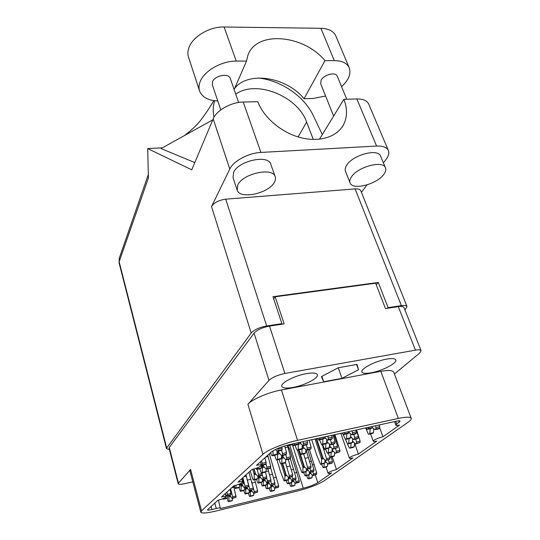 <?xml version="1.0" encoding="UTF-8"?>
<svg xmlns="http://www.w3.org/2000/svg" width="540" height="540" viewBox="0 0 540 540"><rect width="100%" height="100%" fill="white"/><g stroke="black" fill="none" stroke-linecap="round" stroke-linejoin="round"><path stroke-width="0.81" d="M306.403 373.633C294.442 375.638 279.882 383.346 281.853 386.478C282.926 388.22 286.673 388.53 293.099 387.403C304.844 385.358 319.248 377.831 317.331 374.578C316.325 372.904 312.68 372.587 306.403 373.633M386.788 359.087C375.273 361.004 359.802 369.198 361.949 372.094C362.853 373.484 365.931 373.714 371.183 372.776C382.475 370.832 397.811 362.826 395.739 359.795C394.882 358.459 391.898 358.223 386.788 359.087M395.692 421.349L396.704 424.076L400.093 421.132C399.789 420.721 398.554 420.741 396.394 421.193L290.351 444.4C281.529 446.553 275.144 449.125 271.188 452.108L256.52 465.358C259.389 464.744 261.002 464.697 261.367 465.217C260.786 466.587 257.621 468.038 251.87 469.564L237.944 482.139C240.746 481.518 242.312 481.444 242.656 481.916C242.109 483.111 239.166 484.421 233.834 485.851L221.501 496.996C224.235 496.375 225.754 496.274 226.078 496.699C225.558 497.752 222.818 498.947 217.85 500.29L207.454 509.895C207.765 510.28 209.243 510.165 211.896 509.544L216.284 508.471L214.805 503.037M287.753 445.73L292.383 444.636M396.704 424.076L395.881 425.169C396.185 425.574 397.393 425.547 399.512 425.095L382.955 436.759C377.19 438.338 373.943 439.823 373.221 441.214C373.505 441.592 374.706 441.551 376.826 441.086L358.385 454.073C353.038 455.551 350.028 456.894 349.367 458.116C349.63 458.467 350.818 458.399 352.931 457.92L336.467 469.523L332.195 456.732M336.467 469.523C331.479 470.907 328.678 472.136 328.064 473.216C328.313 473.54 329.488 473.459 331.58 472.973L317.797 482.686C314.55 484.69 309.71 486.54 303.271 488.228L289.737 445.291M358.385 454.073L354.611 443.192M382.955 436.759L379.816 428.078M192.787 481.849L184.943 483.631C180.961 484.488 178.713 484.549 178.207 483.813L169.067 448.18L169.276 447.451L254.084 333.146C257.162 329.832 262.312 327.483 269.528 326.093L284.155 323.885L275.157 296.804L375.638 283.203L385.465 308.576L398.291 306.639C401.45 306.2 403.339 306.484 403.961 307.496L404.035 307.685M169.276 447.451L178.45 483.185L190.579 469.402L201.521 510.82L262.96 454.282L247.914 404.291C251.971 399.35 268.279 392.33 281.435 389.968L380.801 371.331C388.233 370.028 392.533 370.292 393.707 372.134L393.822 372.431M394.416 374.011L419.641 353.113L421.079 350.602C420.525 349.758 418.649 349.603 415.449 350.143L284.891 373.471C277.547 375.044 272.234 377.345 268.967 380.376L247.914 404.291M281.435 389.968L297.547 440.343L398.358 418.426C405.877 416.86 410.15 416.786 411.176 418.21C411.615 419.135 410.596 420.471 408.112 422.213L323.879 480.998C318.033 484.583 309.38 487.883 297.918 490.901L216.223 510.975C207.056 513.149 201.913 513.554 200.792 512.204L201.521 510.82M218.43 500.148L220.374 508.538L303.271 488.228M220.617 508.12C220.32 507.749 218.876 507.863 216.284 508.471M297.547 440.343C284.189 443.165 267.347 449.989 262.96 454.282M273.679 298.836L275.157 296.804M341.996 378.331L358.493 369.806L357.014 364.385L338.175 367.794L321.374 376.643L323.71 381.753L341.996 378.331L338.276 367.774M200.772 512.123L189.952 471.076L190.579 469.402M178.45 483.185L178.207 483.813M356.562 364.466L358.493 369.806M321.867 376.387L323.71 381.753M368.375 427.329L368.287 428.625L367.173 429.388L366.093 427.829M372.155 426.499L372.06 427.795L370.858 428.551M368.287 428.625L372.06 427.795M217.769 100.953C208.413 100.568 202.399 97.376 199.726 91.368C198.673 88.526 198.767 85.428 200.003 82.067C203.668 71.267 221.319 60.899 236.23 61.094L246.524 61.047L247.779 55.694C255.798 30.287 303.588 34.452 324.959 60.656L334.287 60.608C341.793 60.723 346.714 62.964 349.043 67.331C351.425 73.325 348.941 79.785 341.584 86.697M199.429 90.457L188.696 57.726C187.603 54.756 187.637 51.543 188.791 48.08C192.2 36.936 209.399 26.521 224.107 27L320.909 28.296C328.334 28.552 333.248 30.969 335.657 35.545L336.096 36.605M220.786 109.91L212.396 84.983L212.504 81.864C214.562 75.566 228.535 72.778 230.222 78.3L230.33 78.624M333.625 116.073L320.706 83.822L321.125 80.129C323.845 74.642 335.556 71.672 337.196 76.046L337.325 76.356M383.758 174.44C385.742 171.794 386.282 169.513 385.378 167.589C382.685 160.171 357.804 166.874 351.526 176.762C349.819 179.226 349.367 181.339 350.17 183.101C352.917 190.485 376.853 184.262 383.758 174.44M380.727 156.458L380.504 155.918C377.73 148.325 352.998 154.946 346.849 164.977C345.175 167.481 344.75 169.628 345.566 171.436L349.974 182.601M274.334 182.324C275.562 180.157 275.825 178.193 275.11 176.431C272.363 167.002 242.642 173.698 237.769 184.957L237.195 190.249C240.057 199.672 268.657 193.462 274.334 182.324M270.904 164.552L270.695 163.978C267.867 154.339 238.336 160.906 233.584 172.348L233.064 177.748L237.026 189.743M325.6 96.025L312.977 98.489L304.067 98.725L324.959 60.656M361.442 192.335L366.998 184.903M383.427 162.918L386.235 159.165C388.766 155.709 389.435 152.719 388.24 150.181C386.566 147.197 382.678 145.827 376.582 146.063L260.921 152.435C248.461 152.935 233.334 161.089 229.784 169.04L213.199 118.854L191.768 169.83L147.697 148.574L148.406 178.052L119.151 261.731L166.718 448.025L251.195 333.025L211.525 206.577L229.784 169.04M211.525 206.577C214.117 202.581 218.855 200.111 225.74 199.172L266.659 325.951C259.416 327.341 254.259 329.697 251.195 333.025M404.966 310.034L406.991 306.49C406.37 305.492 404.501 305.201 401.362 305.64L355.118 188.919L225.74 199.172M355.118 188.919C358.148 188.73 360.045 189.331 360.808 190.735L360.909 190.998M213.199 118.854C216.419 110.437 230.999 102.195 243.23 102.06L260.921 152.435M341.483 127.94L343.602 124.612C337.203 136.883 319.586 142.553 300.578 137.619C281.576 132.732 263.723 117.666 257.803 101.669L243.23 102.06M376.582 146.063L356.9 98.969L343.872 99.319L319.478 139.212M356.9 98.969C362.9 98.915 366.795 100.514 368.577 103.768L368.901 104.537M194.812 162.594L161.048 148.554L212.774 119.867M162.331 147.839L147.697 148.574M281.381 324.304L281.894 323.649L266.659 325.951M166.718 448.025L166.509 448.74L169.398 449.462M401.362 305.64L388.085 307.638L387.443 308.279M281.894 323.649L272.97 296.69L378.29 282.461L388.085 307.638M378.29 282.461L376.218 284.688M343.602 124.612C347.382 117.045 347.47 108.621 343.872 99.319M258.322 77.99C280.928 80.338 304.27 96.275 313.2 115.466L322.312 134.575M214.616 100.737C213.05 105.894 212.828 111.422 213.955 117.322M235.751 94.169C256.109 79.38 297.716 96.167 306.625 122.087L313.288 139.455M304.067 98.725C286.457 77.011 248.407 70.713 234.677 88.344M234.144 89.573L246.524 61.047M226.949 492.075L227.455 495.558L226.915 496.037L225.308 493.931M223.85 498.299L223.324 499.23L222.818 498.737M227.421 495.916L227.401 497.907L226.746 498.407M230.06 489.267L231.046 494.701L226.915 496.037M223.85 498.764L227.401 497.907M281.239 463.867L284.958 475.916L284.803 480.384L284.067 480.917L280.611 471.886L276.946 459.938M282.663 463.543L286.187 474.937L288.522 477.475L291.965 476.658L292.626 476.145L292.707 474.849L288.191 459.304M285.498 462.49L289.258 475.659L289.177 476.962L288.522 477.475M288.299 477.232L288.212 479.567L287.415 480.107M284.958 475.916L285.572 474.154L282.319 463.624M286.841 466.796L290.284 466M284.803 480.384L288.212 479.567M271.026 485.487L271.269 490.961L270.594 491.454L270.047 490.745L269.197 488.214M272.329 485.177L274.685 488.288L278.012 487.485L278.62 487.013L278.687 485.771L269.285 453.83M274.752 484.306L275.36 486.574L275.292 487.816L274.685 488.288M274.624 488.207L274.563 490.165L273.841 490.651M271.391 486.695L271.944 485.271M273.571 477.927L276.413 477.259M271.269 490.961L274.563 490.165M240.077 483.786L239.341 484.988L238.802 484.319M236.027 485.264L235.994 487.964L235.325 488.511L234.164 485.771M239.713 484.9L239.686 487.094L238.964 487.64L240.401 491.326L243.925 490.469M242.615 477.92L243.662 483.59L239.341 484.988M235.994 487.964L239.686 487.094M245.525 487.661L245.849 493.479L245.201 493.985L244.674 493.243L243.797 490.516M246.787 487.364L249.122 490.725L253.206 489.402L253.26 488.12L248.927 472.217M245.97 474.889L249.75 488.95L249.696 490.239L249.122 490.725M249.359 490.671L249.325 492.642L248.623 493.148M245.923 489.051L246.53 487.424M247.475 480.074L250.979 479.257M245.849 493.479L249.325 492.642M258.404 476.192L258.923 477.934L258.815 482.578L258.107 483.131L257.54 482.375L256.534 479.318M259.787 475.875L260.098 476.928L262.386 479.581L266.018 478.724L266.652 478.197L266.719 476.847L265.471 472.108M262.298 474.741L263.075 477.698L263.014 479.048L262.386 479.581M262.467 479.561L262.413 481.727L261.644 482.281M258.923 477.934L259.51 475.936M258.815 482.578L262.413 481.727M267.043 482.564L267.455 483.935L267.341 488.315L266.652 488.828L266.099 488.099L265.201 485.413M268.373 482.247L270.81 485.541L274.847 484.232L274.914 482.956L270.614 467.708M270.837 481.322L271.485 483.773L271.418 485.055L270.81 485.541M270.783 485.514L270.729 487.499L269.993 488.012M267.455 483.935L268.049 482.328M269.588 474.923L272.585 474.221M267.341 488.315L270.729 487.499M315.009 439L321.617 459.121L321.381 463.759L320.531 464.353L316.744 455.146L311.708 439.722M316.629 438.649L323.021 458.048L325.64 460.573L329.873 459.202L329.771 457.11M322.245 444.643L326.498 458.656L326.39 460.013L325.64 460.573M324.986 459.938L324.824 462.956L323.906 463.55M321.617 459.121L322.238 457.313L316.136 438.757M323.879 449.57L325.492 449.206M321.381 463.759L324.824 462.956M240.678 484.677L241.124 486.243L241.056 490.799L240.489 491.285M241.954 484.373L244.37 487.937L248.569 486.581L248.623 485.251L245.929 474.923M242.858 477.704L244.998 486.108L244.951 487.431L244.37 487.937M244.667 487.863L244.634 489.942L244.06 490.435M241.124 486.243L241.758 484.421M243.979 476.692L246.287 476.159M241.056 490.799L244.634 489.942M252.72 469.355L254.279 474.674L254.185 479.459L253.564 479.999L252.889 479.264L250.196 471.069M254.104 468.976L255.474 473.627L257.803 476.334L261.549 475.463L262.197 474.91L262.103 472.925M257.188 469.361L258.498 474.39L258.437 475.787L257.803 476.334M257.945 476.3L257.897 478.595L257.108 479.169M254.279 474.674L254.948 472.797L253.841 469.051M254.185 479.459L257.897 478.595M250.115 490.489L250.391 496.017L249.75 496.503L249.23 495.781L248.4 493.216M251.357 490.192L253.625 493.364L257.6 492.075L257.661 490.826L254.704 479.75M251.384 480.83L254.246 491.65L254.192 492.899L253.625 493.364M253.8 493.324L253.76 495.2L253.078 495.686M250.472 491.711L251.039 490.266M252.018 482.996L255.42 482.193M250.391 496.017L253.76 495.2M262.845 479.473L263.304 481.019L263.196 485.527L262.494 486.061L261.941 485.318L260.989 482.456M264.202 479.156L266.713 482.645L270.864 481.302L270.932 479.986L267.867 468.747M266.693 478.157L267.394 480.823L267.334 482.132L266.713 482.645M266.74 482.639L266.686 484.697L265.93 485.224M263.304 481.019L263.925 479.216M266.078 471.589L268.549 471.015M263.196 485.527L266.686 484.697M307.112 469.078L309.812 472.426L313.173 471.629L313.868 471.116L313.963 469.827L307.854 449.847M309.974 468.41L310.595 470.624L310.5 471.913L309.812 472.426M306.072 471.514L305.903 475.355L305.134 475.895L303.534 472.406M309.353 471.96L309.238 474.565L308.401 475.106M306.268 470.637L306.639 469.004M309.656 461.531L311.499 461.106M305.903 475.355L309.238 474.565M297.439 450.171L303.001 467.647L302.812 472.203L302.015 472.763L298.404 463.644L292.181 443.995M299.363 451.096L304.317 466.627L306.788 469.152L310.25 468.342L310.959 467.809L311.054 466.479L306.086 449.942M303.656 453.911L307.584 467.289L307.49 468.619L306.788 469.152M306.356 468.713L306.234 471.393L305.384 471.953M303.001 467.647L303.622 465.865L298.539 449.928M305.066 458.318L308.529 457.529M302.812 472.203L306.234 471.393M288.259 478.211L288.326 483.273L287.604 483.793L287.037 483.077L286.112 480.431M289.46 477.252L291.985 480.479L295.333 479.675L295.981 479.183L296.062 477.92L290.297 458.487M292.113 476.543L292.707 478.717L292.633 479.986L291.985 480.479M291.728 480.195L291.641 482.476L290.864 482.996M288.488 478.933L289.069 477.346M291.337 469.854L293.693 469.3M288.326 483.273L291.641 482.476M325.1 460.053L325.654 461.687L328.192 464.13L331.567 463.34L332.309 462.8L332.417 461.484L331.108 456.982M328.354 459.938L329.029 462.274L328.928 463.59L328.192 464.13M324.216 463.408L324.02 467.195L323.19 467.768L321.476 464.137M327.524 463.489L327.368 466.405L326.471 466.972M324.02 467.195L327.368 466.405M310.068 472.365L312.68 475.531L315.941 474.748L316.622 474.255L316.717 473L309.44 449.489M312.863 471.704L313.443 473.783L313.349 475.031L312.68 475.531M309.002 474.734L308.84 478.346L308.084 478.872L306.551 475.558M312.201 475.038L312.079 477.569L311.263 478.089M309.278 473.6L309.562 472.176M312.566 464.9L314.307 464.495M308.84 478.346L312.079 477.569M291.688 481.322L291.674 486.02L290.966 486.513L290.405 485.818L289.535 483.327M292.829 480.276L295.272 483.32L298.526 482.537L299.16 482.065L299.241 480.836L289.501 448.835L287.483 445.095M295.427 479.601L295.988 481.619L295.906 482.848L295.272 483.32M294.982 483.01L294.894 485.237L294.138 485.737M291.836 481.795L292.383 480.384M294.692 472.952L296.926 472.433M288.421 449.071L289.501 448.835M291.674 486.02L294.894 485.237M228.717 495.605L229.028 501.188L228.427 501.674L227.927 500.931L227.077 498.197M229.892 495.322L232.065 498.562L236.088 497.259L233.604 486.061M230.621 488.754L232.639 496.841L232.598 498.103L232.065 498.562M232.497 498.461L232.477 500.351L231.829 500.837M229.068 496.847L229.642 495.382M231.707 487.775L233.935 487.249M229.028 501.188L232.477 500.351M375.624 425.743L376.009 429.003L375.084 429.685L372.101 427.262M370.156 428.726L369.812 433.553L368.746 434.282L367.996 433.526L365.715 427.91M373.775 428.625L373.478 432.736L372.31 433.458M379.323 424.933L379.714 428.186L378.776 428.868L375.084 429.685M369.812 433.553L373.478 432.736M352.471 440.957L355.563 444.022L359.978 442.591L360.113 441.173L356.609 429.901M355.685 439.128L356.542 441.976L356.407 443.401L355.563 444.022M351.041 443.212L350.764 447.545L349.799 448.207L349.103 447.464L343.251 434.646M354.537 443.124L354.301 446.742L353.255 447.397M356.893 431.858L357.264 431.771M350.764 447.545L354.301 446.742M348.374 431.703L351.621 434.869L355.421 434.032L356.312 433.35L355.921 430.049M352.114 430.886L352.512 434.187L351.621 434.869M346.876 433.85L346.579 438.723L345.553 439.445M350.588 433.978L350.339 437.886L349.225 438.601M346.579 438.723L350.339 437.886M329.515 444.71L330.136 446.56L332.944 449.152L337.419 447.707L337.541 446.269L334.091 434.828M333.025 444.204L333.869 447.093L333.754 448.538L332.944 449.152M328.597 448.227L328.361 452.662L327.436 453.317L325.411 448.996M332.168 448.436L331.985 451.832L330.98 452.486M333.619 436.975L334.733 436.732M328.361 452.662L331.985 451.832M350.44 436.327L353.653 439.587L357.332 438.764L358.202 438.109L358.344 436.644L356.319 429.962M353.734 434.403L354.659 437.461L354.517 438.939L353.653 439.587M349.022 438.676L348.739 443.266L347.74 443.954M352.62 438.689L352.377 442.449L351.297 443.131M348.739 443.266L352.377 442.449M302.083 448.666L301.874 453.836L300.976 454.518L298.91 449.84M302.967 445.621L303.561 447.471L306.329 450.185L310.21 449.314L311.006 448.673L311.108 447.167L309.157 440.282M306.329 444.879L307.22 448.038L307.118 449.543L306.329 450.185M305.856 449.726L305.714 452.972L304.736 453.64M302.279 445.25L302.137 448.619L302.785 446.695L302.339 445.304M301.874 453.836L305.714 452.972M319.673 437.981L319.606 439.31L318.6 440.066L317.581 438.44M323.669 437.11L323.602 438.433L322.502 439.175M319.606 439.31L323.602 438.433M261.765 465.298L262.426 467.512L262.312 472.439L261.542 473.054L260.948 472.264L259.781 468.774M263.257 464.96L263.689 466.405L266.125 469.145L269.959 468.261L270.641 467.681L270.716 466.243L267.732 455.233M266.018 463.901L266.868 467.12L266.8 468.565L266.125 469.145M266.166 469.132L266.105 471.562L265.275 472.169M262.426 467.512L262.946 465.028M265.673 457.09L268.13 456.543M262.312 472.439L266.105 471.562M277.081 452.304L277.641 454.133L277.486 459.338L276.629 460.013L275.994 459.202L274.631 455.254M278.451 451.042L279.031 452.918L281.684 455.706L285.674 454.815L286.423 454.174L286.51 452.655L284.661 445.905M281.597 450.178L282.515 453.546L282.427 455.065L281.684 455.706M281.529 455.537L281.428 458.447L280.503 459.115M277.641 454.133L278.35 452.115L278.053 451.13M277.486 459.338L281.428 458.447M332.134 449.064L332.681 450.698L335.421 453.242L339.768 451.838L339.89 450.441L334.942 434.639M335.543 448.565L336.332 451.251L336.211 452.648L335.421 453.242M331.169 452.452L330.939 456.604L330.041 457.225L328.118 453.161M334.638 452.513L334.456 455.787L333.484 456.408M336.11 441.396L337.156 441.167M330.939 456.604L334.456 455.787M324.378 436.955L327.51 440.201L331.412 439.337L332.269 438.656L331.864 435.314M327.956 436.171L328.361 439.519L327.51 440.201M322.967 438.952L322.704 444.042L321.725 444.757L319.491 439.87M326.761 439.513L326.572 443.178L325.505 443.894M322.704 444.042L326.572 443.178M281.482 456.847L281.921 458.264L281.759 463.3L280.922 463.941L280.294 463.151L279.018 459.473M282.771 455.463L283.284 457.096L285.883 459.83L289.737 458.953L290.473 458.339L290.56 456.874L287.267 445.149M285.849 454.66L286.693 457.745L286.612 459.216L285.883 459.83M285.674 459.608L285.572 462.422L284.668 463.064M281.921 458.264L282.609 456.3L282.373 455.551M285.14 447.64L287.861 447.039M281.759 463.3L285.572 462.422M298.377 442.638L298.168 449.503L297.392 450.158L296.568 449.408L295.07 445.237M299.7 442.348L302.717 445.675L306.734 444.791L307.544 444.116L307.132 440.728M303.109 441.605L303.521 445.001L302.717 445.675M298.168 449.503L302.137 448.619L301.131 449.32M298.377 444.184L299.052 442.496M261.502 460.856L262.143 463.286L262.076 464.778L261.387 465.386L265.356 464.488L266.045 463.874L266.112 462.389L264.897 457.792M257.54 467.782L257.512 468.828L256.729 469.469L256.028 468.356M261.495 465.358L261.434 467.937L260.584 468.565M257.512 468.828L261.434 467.937M344.365 432.581L344.284 433.89L343.224 434.653L342.178 433.06M348.253 431.73L348.172 433.04L347.018 433.789M344.284 433.89L348.172 433.04M326.734 440.073L327.429 442.166L330.311 444.812L334.085 443.968L334.922 443.32L335.043 441.835L333.052 435.051M330.352 439.567L331.256 442.679L331.135 444.17L330.311 444.812M325.863 443.738L325.62 448.483L324.668 449.165L322.542 444.575M329.549 444.11L329.36 447.64L328.327 448.315M325.62 448.483L330.899 447.269M277.864 448.376L277.972 450.644L277.216 451.312L275.461 449.469M273.058 450.765L272.936 455.119L272.201 455.767L271.418 454.997L270.608 452.635M277.115 451.211L277.02 454.208L276.068 454.91M281.833 446.837L282.11 449.732L281.347 450.401L277.216 451.312M272.936 455.119L277.02 454.208M294.266 443.543L294.212 444.886L293.26 445.635L292.282 443.975M294.212 444.886L298.33 443.981L297.284 444.724M315.286 474.903L317.797 482.686M268.967 380.376L254.084 333.146M415.449 350.143L398.291 306.639M269.528 326.093L284.891 373.471M211.059 506.425L211.896 509.544M399.249 422.267L398.716 420.842M398.358 418.426L380.801 371.331M367.355 429.32L371.129 428.49M298.114 136.931L306.625 122.087M166.509 448.74L119.09 262.879L119.367 257.911M334.287 60.608L320.909 28.296M236.23 61.094L224.107 27M227.455 495.558L231.046 494.701M227.489 494.255L231.086 493.398M223.324 499.23L226.874 498.373M284.958 475.956L286.733 475.538M289.177 476.962L292.626 476.145M289.258 475.659L292.707 474.849M284.168 480.877L287.57 480.067M271.384 486.736L272.997 486.351M275.292 487.816L278.62 487.013M275.36 486.574L278.687 485.771M270.682 491.42L273.969 490.624M239.929 484.468L243.662 483.59M242.264 482.564L243.709 482.227M235.42 488.471L239.105 487.607M245.923 489.092L247.489 488.72M249.696 490.239L253.206 489.402M249.75 488.95L253.26 488.12M245.288 493.952L248.758 493.115M258.916 477.981L260.651 477.576M263.014 479.048L266.652 478.197M263.075 477.698L266.719 476.847M258.201 483.091L261.799 482.247M267.455 483.975L269.102 483.584M271.418 485.055L274.847 484.232M271.485 483.773L274.914 482.956M266.74 488.795L270.128 487.978M321.617 459.162L323.683 458.69M326.39 460.013L329.873 459.202M326.498 458.656L329.981 457.846M320.652 464.312L324.095 463.502M241.124 486.284L242.723 485.912M244.951 487.431L248.569 486.581M244.998 486.108L248.623 485.251M254.279 474.721L256.061 474.309M258.437 475.787L262.197 474.91M258.498 474.39L262.258 473.519M253.564 479.999L257.269 479.129M250.472 491.751L251.998 491.387M254.192 492.899L257.6 492.075M254.246 491.65L257.661 490.826M249.831 496.469L253.199 495.652M263.304 481.059L264.998 480.661M267.334 482.132L270.864 481.302M267.394 480.823L270.932 479.986M262.589 486.02L266.078 485.19M306.254 470.934L307.962 470.536M310.5 471.913L313.868 471.116M310.595 470.624L313.963 469.827M305.235 475.855L308.563 475.065M303.001 467.687L304.918 467.242M307.49 468.619L310.959 467.809M307.584 467.289L311.054 466.479M302.123 472.723L305.552 471.913M288.482 478.973L290.216 478.562M292.633 479.986L295.981 479.183M292.707 478.717L296.062 477.92M287.699 483.752L291.013 482.956M324.844 462.591L326.255 462.26M328.928 463.59L332.309 462.8M329.029 462.274L332.417 461.484M323.305 467.721L326.646 466.931M309.258 474.032L310.844 473.654M313.349 475.031L316.622 474.255M313.443 473.783L316.717 473M308.185 478.832L311.418 478.055M291.829 481.835L293.517 481.43M295.906 482.848L299.16 482.065M295.988 481.619L299.241 480.836M291.053 486.479L294.273 485.703M229.068 496.888L230.513 496.544M232.598 498.103L236.088 497.259M232.639 496.841L236.129 495.997M228.501 501.64L231.95 500.803M371.581 428.152L372.85 427.876M376.009 429.003L379.714 428.186M376.164 427.498L379.87 426.681M368.914 434.214L372.566 433.404M352.377 442.422L353.45 442.179M356.407 443.401L359.978 442.591M356.542 441.976L360.113 441.173M349.947 448.153L353.471 447.343M347.706 433.397L349.461 433.013M352.512 434.187L356.312 433.35M352.654 432.668L356.454 431.831M345.715 439.385L349.468 438.548M333.754 448.538L337.419 447.707M333.869 447.093L337.541 446.269M327.571 453.263L331.189 452.432M350.136 438.041L351.513 437.738M354.517 438.939L358.202 438.109M354.659 437.461L358.344 436.644M347.895 443.9L351.533 443.077M302.09 448.74L304.344 448.24M307.118 449.543L311.006 448.673M307.22 448.038L311.108 447.167M301.111 454.457L304.945 453.593M318.762 439.999L322.751 439.121M262.426 467.559L264.33 467.127M266.8 468.565L270.641 467.681M266.868 467.12L270.716 466.243M261.657 473.006L265.444 472.129M277.641 454.181L279.781 453.708M282.427 455.065L286.423 454.174M282.515 453.546L286.51 452.655M276.764 459.959L280.706 459.068M331.992 451.69L333.403 451.366M336.211 452.648L339.768 451.838M336.332 451.251L339.89 450.441M330.17 457.178L333.68 456.368M323.163 438.791L325.431 438.291M328.361 439.519L332.269 438.656M328.482 437.981L332.39 437.123M321.881 444.697L325.742 443.839M281.921 458.312L283.993 457.846M286.612 459.216L290.473 458.339M286.693 457.745L290.56 456.874M281.05 463.894L284.863 463.016M298.377 444.231L300.719 443.718M303.521 445.001L307.544 444.116M303.622 443.448L307.651 442.564M297.392 450.158L301.354 449.273M262.076 464.778L266.045 463.874M262.143 463.286L266.112 462.389M256.851 469.422L260.766 468.524M343.4 434.585L347.274 433.735M326.376 443.333L328.246 442.915M331.135 444.17L334.922 443.32M331.256 442.679L335.043 441.835M324.817 449.111L328.55 448.268M277.972 450.644L282.11 449.732M278.053 449.071L282.197 448.16M272.201 455.767L276.278 454.862M293.423 445.568L297.526 444.67M394.558 421.598L395.861 425.108M411.176 418.21L393.707 372.134M421.079 350.602L403.961 307.496M373.201 441.167L370.595 433.863M349.353 458.075L340.889 433.337M328.05 473.182L326.045 467.093M226.078 496.699L225.227 493.634M261.367 465.217L260.368 461.882M242.656 481.916L241.738 478.717M367.281 429.361L370.946 428.558M230.222 78.3L238.646 102.492M337.196 76.046L346.754 99.245M385.378 167.589L380.504 155.918M275.11 176.431L270.695 163.978M184.302 135.655C192.449 129.492 198.268 123.856 201.778 118.739C205.085 114.547 209.115 108.513 213.86 100.636M406.991 306.49L360.808 190.735M119.09 262.879L119.192 258.41L148.318 174.535M388.24 150.181L368.577 103.768M349.043 67.331L335.657 35.545M223.283 499.25L226.793 498.407M284.121 480.904L287.469 480.107M270.641 491.44L273.881 490.658M235.379 488.498L239.011 487.64M245.248 493.972L248.67 493.148M258.161 483.118L261.697 482.288M266.699 488.815L270.041 488.012M320.598 464.339L323.973 463.55M240.449 491.312L243.972 490.475M253.517 480.026L257.162 479.176M249.797 496.496L253.118 495.686M262.548 486.047L265.984 485.231M305.188 475.882L308.455 475.106M302.076 472.75L305.438 471.96M287.658 483.779L290.912 482.996M323.257 467.748L326.531 466.979M308.138 478.858L311.317 478.089M291.013 486.506L294.185 485.737M228.467 501.66L231.869 500.837M368.84 434.255L372.398 433.465M349.88 448.187L353.329 447.397M345.647 439.425L349.306 438.608M327.51 453.296L331.054 452.486M347.827 443.934L351.378 443.138M301.05 454.498L304.81 453.647M318.695 440.046L322.582 439.189M261.61 473.04L265.329 472.176M276.709 459.992L280.571 459.121M330.115 457.211L333.551 456.415M321.813 444.737L325.586 443.9M280.996 463.928L284.735 463.07M297.324 450.198L301.205 449.334M256.797 469.456L260.644 468.572M343.325 434.626L347.105 433.796M324.749 449.145L328.401 448.322M272.14 455.807L276.143 454.916M293.355 445.615L297.365 444.731"/></g></svg>
